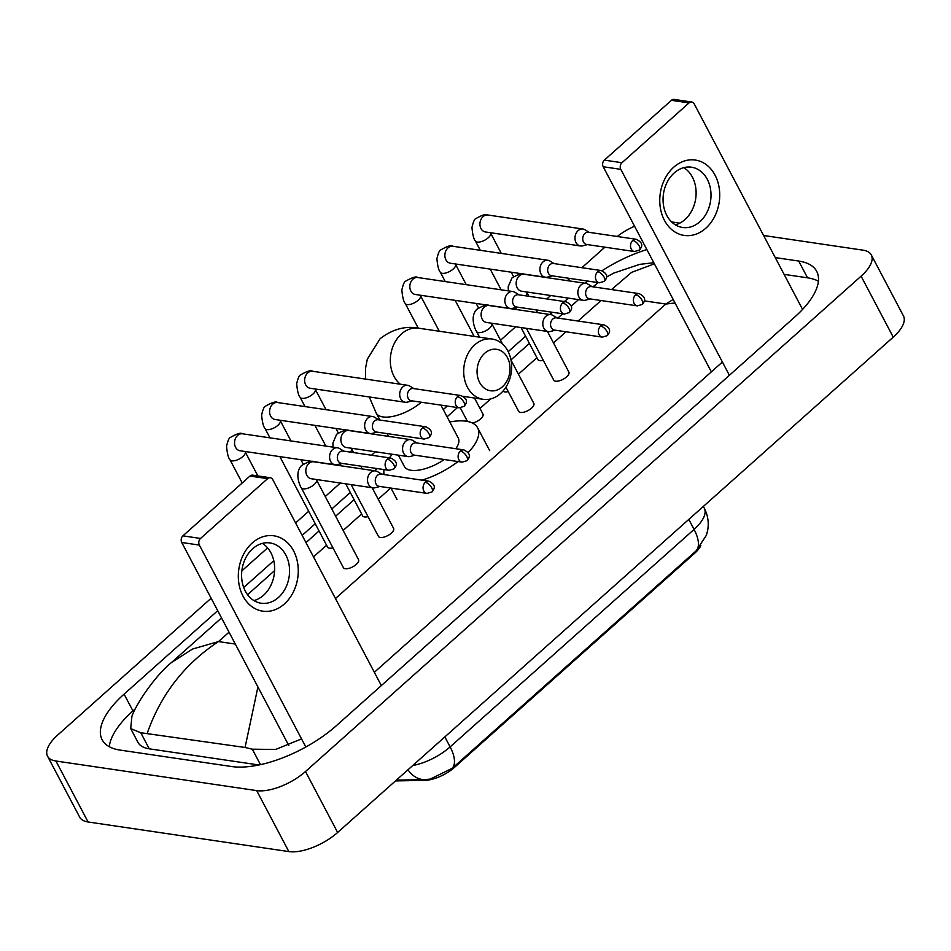 <?xml version="1.0" encoding="UTF-8"?>
<svg xmlns="http://www.w3.org/2000/svg" width="951" height="951" viewBox="0 0 951 951"><rect width="100%" height="100%" fill="white"/><g stroke="black" fill="none" stroke-linecap="round" stroke-linejoin="round"><path stroke-width="1.43" d="M395.473 780.914L424.633 780.379A25.713 10.948 -27.8 0 0 454.566 767.302L694.599 553.316A25.713 10.948 -27.8 0 0 700.851 545.708M407.943 769.799A33.321 23.026 -91.1 0 0 424.657 779.606L430.185 779.107L452.165 768.349L696.108 550.867L706.415 535.235L707.675 530.349C709.018 522.61 707.889 515.228 704.275 508.191L703.348 506.431M673.665 167.257A38.088 29.778 -81.6 0 1 715.057 175.174A38.088 29.778 -81.6 0 1 705.808 228.228A38.088 29.778 -81.6 0 1 664.428 220.311A38.088 29.778 -81.6 0 1 673.665 167.257M699.888 221.726A30.468 23.823 98.4 0 0 710.587 189.511A30.468 23.823 98.4 0 0 691.472 167.198A30.468 23.823 98.4 0 0 674.176 172.963A30.468 23.823 98.4 0 0 663.477 205.178A30.468 23.823 98.4 0 0 682.58 227.491A30.468 23.823 98.4 0 0 699.888 221.726M683.793 167.649A30.468 23.823 -81.6 0 1 684.982 219.538A30.468 23.823 -81.6 0 1 675.365 224.84M802.573 309.42L694.218 103.909A4.755 3.721 98.4 0 0 691.746 102.019A4.755 3.721 98.4 0 0 689.047 102.91L671.43 100.319A4.755 3.721 -81.6 0 1 674.14 99.415L691.746 102.019M621.966 162.716A4.755 3.721 98.4 0 0 620.813 169.349L603.207 166.746A4.755 3.721 -81.6 0 1 604.361 160.125L621.966 162.716L689.047 102.91M729.393 375.288L620.813 169.349M604.361 160.125L671.43 100.319M603.207 166.746L711.348 371.865M484.713 353.273A20.946 16.381 98.4 0 0 479.625 382.457A20.946 16.381 98.4 0 0 502.39 386.807A20.946 16.381 98.4 0 0 507.465 357.635A20.946 16.381 98.4 0 0 484.713 353.273M500.535 393.559A30.468 23.823 -81.6 0 1 483.227 399.325A30.468 23.823 -81.6 0 1 464.124 377.012A30.468 23.823 -81.6 0 1 474.822 344.797A30.468 23.823 -81.6 0 1 492.119 339.031A30.468 23.823 -81.6 0 1 511.234 361.344A30.468 23.823 -81.6 0 1 500.535 393.559M398.41 455.172L404.353 466.442A30.468 12.969 -27.8 0 0 411.058 470.281A30.468 12.969 -27.8 0 0 444.283 459.523M384.18 474.585A52.364 22.301 152.2 0 1 384.002 469.568M389.423 457.859A52.364 22.301 152.2 0 1 392.276 454.269M449.799 421.982A52.364 22.301 152.2 0 1 466.109 421.198A52.364 22.301 152.2 0 1 477.628 427.807A52.364 22.301 152.2 0 1 468.13 452.617M455.838 448.717A30.468 12.969 -27.8 0 0 458.251 438.019L440.907 405.114M458.049 461.556A52.364 22.301 152.2 0 1 422.042 480.16M521.029 327.56L537.909 359.573A8.571 3.649 -27.8 0 0 539.799 360.655A8.571 3.649 -27.8 0 0 543.294 360.334M589.263 232.365L584.984 229.762A8.571 6.705 98.4 0 0 582.975 229.025A8.571 6.705 98.4 0 0 578.101 230.641A8.571 6.705 98.4 0 0 576.021 242.576A8.571 6.705 98.4 0 0 580.467 245.976A8.571 6.705 98.4 0 0 582.618 245.857L587.456 244.609M632.772 240.46A6.193 4.838 98.4 0 1 636.278 239.295L588.491 232.246A6.193 4.838 98.4 0 0 584.984 233.411A6.193 4.838 98.4 0 0 583.474 242.029A6.193 4.838 98.4 0 0 586.684 244.49L634.472 251.539L639.5 250.03A6.193 2.817 48.3 0 0 639.191 245.976A6.193 2.817 -131.7 0 0 632.772 240.46A6.193 4.838 98.4 0 0 630.596 247.01A6.193 4.838 98.4 0 0 634.472 251.539M503.008 391.063A8.571 3.649 -27.8 0 0 504.731 391.907A8.571 3.649 -27.8 0 0 508.238 391.598M554.207 263.617L549.928 261.014A8.571 6.705 98.4 0 0 547.919 260.277A8.571 6.705 98.4 0 0 543.045 261.894A8.571 6.705 98.4 0 0 540.964 273.84A8.571 6.705 98.4 0 0 545.41 277.24A8.571 6.705 98.4 0 0 547.562 277.11L552.4 275.861M597.715 271.713A6.193 4.838 98.4 0 1 601.222 270.548L553.434 263.498A6.193 4.838 98.4 0 0 549.928 264.675A6.193 4.838 98.4 0 0 548.418 273.294A6.193 4.838 98.4 0 0 551.628 275.742L599.415 282.792L604.444 281.294A6.193 2.817 48.3 0 0 604.135 277.228A6.193 2.817 -131.7 0 0 597.715 271.713A6.193 4.838 98.4 0 0 595.54 278.263A6.193 4.838 98.4 0 0 599.415 282.792M519.151 294.869L514.871 292.266A8.571 6.705 98.4 0 0 512.851 291.541A8.571 6.705 98.4 0 0 507.989 293.158A8.571 6.705 98.4 0 0 505.908 305.093A8.571 6.705 98.4 0 0 510.354 308.493A8.571 6.705 98.4 0 0 512.494 308.374L517.344 307.114M562.647 302.965A6.193 4.838 98.4 0 1 566.166 301.8L518.378 294.751A6.193 4.838 98.4 0 0 514.86 295.927A6.193 4.838 98.4 0 0 513.362 304.546A6.193 4.838 98.4 0 0 516.571 306.995L564.359 314.044L569.387 312.546A6.193 2.817 48.3 0 0 569.078 308.493A6.193 2.817 -131.7 0 0 562.647 302.965A6.193 4.838 98.4 0 0 560.484 309.515A6.193 4.838 98.4 0 0 564.359 314.044M472.397 423.029A8.571 3.649 -27.8 0 0 480.374 419.118A8.571 3.649 -27.8 0 0 482.953 414.089L474.49 398.029M345.736 483.833L362.616 515.846A8.571 3.649 -27.8 0 0 364.506 516.928A8.571 3.649 -27.8 0 0 368.013 516.607M413.982 388.638L409.703 386.035A8.571 6.705 98.4 0 0 407.682 385.298A8.571 6.705 98.4 0 0 402.82 386.914A8.571 6.705 98.4 0 0 400.74 398.849A8.571 6.705 98.4 0 0 405.185 402.249A8.571 6.705 98.4 0 0 407.325 402.13L412.175 400.882M457.479 396.733A6.193 4.838 98.4 0 1 460.997 395.568L413.209 388.519A6.193 4.838 98.4 0 0 409.691 389.684A6.193 4.838 98.4 0 0 408.193 398.314A6.193 4.838 98.4 0 0 411.403 400.763L459.19 407.813L464.207 406.303A6.193 2.817 48.3 0 0 463.91 402.249A6.193 2.817 -131.7 0 0 457.479 396.733A6.193 4.838 98.4 0 0 455.303 403.283A6.193 4.838 98.4 0 0 459.19 407.813M279.856 456.623L327.56 547.098A8.571 3.649 -27.8 0 0 329.45 548.18A8.571 3.649 -27.8 0 0 332.957 547.871M378.926 419.89L374.646 417.287A8.571 6.705 98.4 0 0 372.626 416.55A8.571 6.705 98.4 0 0 367.764 418.178A8.571 6.705 98.4 0 0 365.683 430.114A8.571 6.705 98.4 0 0 370.129 433.513A8.571 6.705 98.4 0 0 372.269 433.383L377.119 432.134M422.422 427.986A6.193 4.838 98.4 0 1 425.941 426.821L378.153 419.771A6.193 4.838 98.4 0 0 374.635 420.948A6.193 4.838 98.4 0 0 373.137 429.567A6.193 4.838 98.4 0 0 376.346 432.016L424.134 439.065L429.151 437.567A6.193 2.817 48.3 0 0 428.853 433.501A6.193 2.817 -131.7 0 0 422.422 427.986A6.193 4.838 98.4 0 0 420.247 434.536A6.193 4.838 98.4 0 0 424.134 439.065M343.858 451.143L339.59 448.539A8.571 6.705 98.4 0 0 337.569 447.814A8.571 6.705 98.4 0 0 332.707 449.431A8.571 6.705 98.4 0 0 330.627 461.366A8.571 6.705 98.4 0 0 335.073 464.766A8.571 6.705 98.4 0 0 337.213 464.647L342.063 463.387M387.366 459.25A6.193 4.838 98.4 0 1 390.885 458.073L343.097 451.036A6.193 4.838 98.4 0 0 339.578 452.2A6.193 4.838 98.4 0 0 338.08 460.819A6.193 4.838 98.4 0 0 341.29 463.28L389.078 470.317L394.094 468.819A6.193 2.817 48.3 0 0 393.797 464.766A6.193 2.817 -131.7 0 0 387.366 459.25A6.193 4.838 98.4 0 0 385.191 465.788A6.193 4.838 98.4 0 0 389.078 470.317M526.438 328.357L553.72 380.115A8.571 3.649 -27.8 0 0 555.61 381.196A8.571 3.649 -27.8 0 0 564.918 378.189A8.571 3.649 -27.8 0 0 568.888 372.126L547.443 331.447M592.152 286.703L587.873 284.099A8.571 6.705 98.4 0 0 585.852 283.362A8.571 6.705 98.4 0 0 580.99 284.979A8.571 6.705 98.4 0 0 578.909 296.926A8.571 6.705 98.4 0 0 583.355 300.326A8.571 6.705 98.4 0 0 585.495 300.195L590.345 298.947M635.648 294.798A6.193 4.838 98.4 0 1 639.167 293.633L591.379 286.584A6.193 4.838 98.4 0 0 587.861 287.761A6.193 4.838 98.4 0 0 586.363 296.379A6.193 4.838 98.4 0 0 589.572 298.828L637.36 305.877L642.377 304.379A6.193 2.817 48.3 0 0 642.08 300.314A6.193 2.817 -131.7 0 0 635.648 294.798A6.193 4.838 98.4 0 0 633.473 301.348A6.193 4.838 98.4 0 0 637.36 305.877M505.92 387.188L518.664 411.367A8.571 3.649 -27.8 0 0 520.554 412.449A8.571 3.649 -27.8 0 0 529.862 409.453A8.571 3.649 -27.8 0 0 533.832 403.379L511.02 360.132M557.096 317.955L552.816 315.352A8.571 6.705 98.4 0 0 550.795 314.615A8.571 6.705 98.4 0 0 545.933 316.243A8.571 6.705 98.4 0 0 543.853 328.178A8.571 6.705 98.4 0 0 548.299 331.578A8.571 6.705 98.4 0 0 550.439 331.459L555.289 330.199M600.592 326.05A6.193 4.838 98.4 0 1 604.111 324.885L556.323 317.836A6.193 4.838 98.4 0 0 552.804 319.013A6.193 4.838 98.4 0 0 551.307 327.631A6.193 4.838 98.4 0 0 554.516 330.08L602.304 337.13L607.32 335.632A6.193 2.817 48.3 0 0 607.023 331.578A6.193 2.817 -131.7 0 0 600.592 326.05A6.193 4.838 98.4 0 0 598.417 332.6A6.193 4.838 98.4 0 0 602.304 337.13M351.145 484.63L378.439 536.388A8.571 3.649 -27.8 0 0 380.329 537.47A8.571 3.649 -27.8 0 0 389.637 534.474A8.571 3.649 -27.8 0 0 393.595 528.399L372.15 487.72M416.859 442.976L412.579 440.372A8.571 6.705 98.4 0 0 410.57 439.635A8.571 6.705 98.4 0 0 405.697 441.264A8.571 6.705 98.4 0 0 403.616 453.199A8.571 6.705 98.4 0 0 408.062 456.599A8.571 6.705 98.4 0 0 410.214 456.468L415.052 455.22M460.367 451.071A6.193 4.838 98.4 0 1 463.874 449.906L416.086 442.857A6.193 4.838 98.4 0 0 412.579 444.034A6.193 4.838 98.4 0 0 411.07 452.652A6.193 4.838 98.4 0 0 414.279 455.101L462.067 462.15L467.096 460.653A6.193 2.817 48.3 0 0 466.786 456.587A6.193 2.817 -131.7 0 0 460.367 451.071A6.193 4.838 98.4 0 0 458.192 457.621A6.193 4.838 98.4 0 0 462.067 462.15M301.277 487.78L343.382 567.64A8.571 3.649 -27.8 0 0 345.261 568.722A8.571 3.649 -27.8 0 0 354.58 565.726A8.571 3.649 -27.8 0 0 358.539 559.652L316.433 479.791A8.571 3.649 -27.8 0 1 314.484 484.249A8.571 3.649 -27.8 0 1 303.155 488.862A8.571 3.649 -27.8 0 1 301.277 487.78C300.159 486.555 294.061 472.968 301.586 465.514C308.219 461.639 312.297 460.403 313.806 461.794A8.571 6.705 98.4 0 0 308.944 463.41A8.571 6.705 98.4 0 0 308.588 463.743A8.571 6.705 98.4 0 0 305.972 472.742A8.571 6.705 98.4 0 0 311.31 478.757L373.006 487.851A8.571 6.705 98.4 0 0 375.146 487.732L379.996 486.472M381.803 474.228L377.523 471.625A8.571 6.705 98.4 0 0 375.514 470.9A8.571 6.705 98.4 0 0 370.64 472.516A8.571 6.705 98.4 0 0 368.56 484.451A8.571 6.705 98.4 0 0 373.006 487.851M425.299 482.335A6.193 4.838 98.4 0 1 428.818 481.158L381.03 474.121A6.193 4.838 98.4 0 0 377.523 475.286A6.193 4.838 98.4 0 0 376.014 483.904A6.193 4.838 98.4 0 0 379.223 486.365L427.011 493.403L432.039 491.905A6.193 2.817 48.3 0 0 431.73 487.851A6.193 2.817 -131.7 0 0 425.299 482.335A6.193 4.838 98.4 0 0 423.136 488.873A6.193 4.838 98.4 0 0 427.011 493.403M252.217 542.997A38.088 29.778 -81.6 0 1 293.609 550.914A38.088 29.778 -81.6 0 1 284.361 603.968A38.088 29.778 -81.6 0 1 242.981 596.051A38.088 29.778 -81.6 0 1 252.217 542.997M278.441 597.466A30.468 23.823 98.4 0 0 289.14 565.239A30.468 23.823 98.4 0 0 270.025 542.938A30.468 23.823 98.4 0 0 252.728 548.691A30.468 23.823 98.4 0 0 242.018 580.918A30.468 23.823 98.4 0 0 261.133 603.219A30.468 23.823 98.4 0 0 278.441 597.466M262.345 543.39A30.468 23.823 -81.6 0 1 263.534 595.267A30.468 23.823 -81.6 0 1 253.917 600.58M381.351 685.588L272.771 479.637A4.755 3.721 98.4 0 0 270.298 477.747A4.755 3.721 98.4 0 0 267.6 478.65L249.982 476.059A4.755 3.721 -81.6 0 1 252.693 475.155L270.298 477.747M200.518 538.456A4.755 3.721 98.4 0 0 199.365 545.089L181.748 542.486A4.755 3.721 -81.6 0 1 182.913 535.853L200.518 538.456L267.6 478.65M305.83 747.01L199.365 545.089M182.913 535.853L249.982 476.059M181.748 542.486L288.759 745.441M763.605 235.491L862.926 250.149A38.088 16.215 152.2 0 1 871.306 254.951L903.45 315.91A38.088 16.215 152.2 0 1 893.239 337.141L337.641 832.482A38.088 16.215 152.2 0 1 288.842 851.585L88.074 821.973A38.088 16.215 152.2 0 1 79.694 817.171L47.55 756.211A38.088 16.215 152.2 0 1 57.761 734.98L211.146 598.227M871.306 254.951A38.088 16.215 152.2 0 1 861.095 276.17L305.497 771.511A38.088 16.215 152.2 0 1 256.699 790.614L55.931 761.014A38.088 16.215 152.2 0 1 47.55 756.211M671.62 221.94L679.775 223.14M617.187 236.478A38.088 16.215 152.2 0 1 634.543 226.207M241.839 570.862L267.6 547.895M295.595 522.943L308.683 511.281M325.242 496.505L340.351 483.037M371.544 455.22L375.419 451.784M500.535 340.232L515.644 326.764M546.837 298.947L550.7 295.511M567.378 280.64L569.851 278.429M581.893 267.695L604.907 247.177M217.708 610.685L124.094 694.135A81.881 34.866 -27.8 0 0 102.149 739.771A81.881 34.866 -27.8 0 0 120.159 750.101L231.699 766.542A81.881 34.866 -27.8 0 0 336.606 725.47L794.763 317.016A81.881 34.866 -27.8 0 0 816.707 271.38A81.881 34.866 -27.8 0 0 798.697 261.049L775.255 257.602M568.318 298.103L564.442 301.55M552.412 312.285L549.928 314.496M525.582 336.19L508.214 351.68M447.232 406.053L443.261 409.584M390.017 457.062L389.161 457.823M377.119 468.558L374.646 470.769M350.301 492.475L331.816 508.951M315.245 523.728L302.156 535.389M273.793 560.686L243.718 587.492M646.87 249.566A81.881 34.866 -27.8 0 0 602.042 270.726M587.694 281.068A81.881 34.866 -27.8 0 0 585.055 283.243M135.517 708.602L132.938 710.908A81.881 34.866 -27.8 0 0 109.294 746.713M818.395 281.199A81.881 34.866 -27.8 0 0 807.542 277.823L784.088 274.363M301.55 738.891L275.612 749.459L252.312 749.186L245.061 747.474L140.772 732.734L130.703 728.609L137.943 742.327A51.413 21.897 -27.8 0 0 149.248 748.817L258.934 764.984M722.391 362.01L374.349 672.309M130.703 728.609L131.939 716.151C137.027 702.207 156.463 674.473 171.584 662.443L192.566 649.034L218.492 641.58C184.601 663.953 160.874 694.444 147.31 733.066M675.032 302.989L665.807 304.035L673.177 299.47M245.061 747.474L257.923 686.955M654.383 263.831L631.583 272.378L611.541 289.556M694.599 553.316L694.194 552.567M454.566 767.302L454.162 766.554M424.633 780.379L424.229 779.618M452.165 768.349A33.321 15.168 -131.7 0 0 450.132 746.904L694.075 529.41A33.321 15.168 48.3 0 1 696.108 550.867M412.746 765.519A38.088 16.215 -27.8 0 0 450.132 746.904L444.854 736.894M688.797 519.412L694.075 529.41A38.088 16.215 -27.8 0 0 704.275 508.191M365.469 379.069L365.541 368.239L367.312 359.157L380.115 338.699C392.525 329.141 405.411 325.646 418.737 328.214A30.468 23.823 98.4 0 0 401.441 333.967A30.468 23.823 98.4 0 0 400.312 384.216M379.877 420.033L376.227 413.103A30.468 12.969 -27.8 0 0 382.932 416.942A30.468 12.969 -27.8 0 0 421.317 402.225M480.303 250.315L475.393 240.995A8.571 3.649 -27.8 0 0 477.271 242.077A8.571 3.649 -27.8 0 0 488.6 237.453A8.571 3.649 -27.8 0 0 490.55 233.007L490.395 232.698M475.393 240.995C473.753 239.26 472.611 234.742 471.958 227.432C473.277 221.892 474.525 218.98 475.702 218.73C482.335 214.855 486.413 213.618 487.922 215.009A8.571 6.705 98.4 0 0 483.06 216.626A8.571 6.705 98.4 0 0 482.704 216.959A8.571 6.705 98.4 0 0 480.089 225.946A8.571 6.705 98.4 0 0 485.426 231.961L485.379 231.961M445.246 281.567L440.337 272.248A8.571 3.649 -27.8 0 0 442.215 273.329A8.571 3.649 -27.8 0 0 453.544 268.717A8.571 3.649 -27.8 0 0 455.493 264.259L455.339 263.95M440.337 272.248C438.696 270.512 437.555 265.995 436.901 258.696C438.221 253.144 439.469 250.244 440.646 249.982C447.279 246.119 451.356 244.871 452.866 246.261A8.571 6.705 98.4 0 0 448.004 247.89A8.571 6.705 98.4 0 0 447.648 248.211A8.571 6.705 98.4 0 0 445.032 257.21A8.571 6.705 98.4 0 0 450.37 263.225L450.322 263.213M418.274 328.154L405.281 303.5A8.571 3.649 -27.8 0 0 407.159 304.582A8.571 3.649 -27.8 0 0 418.488 299.969A8.571 3.649 -27.8 0 0 420.437 295.511L420.283 295.202M405.281 303.5C403.64 301.776 402.499 297.247 401.845 289.948C403.165 284.397 404.413 281.496 405.59 281.234C412.223 277.371 416.288 276.123 417.81 277.526A8.571 6.705 98.4 0 0 412.948 279.142A8.571 6.705 98.4 0 0 412.591 279.475A8.571 6.705 98.4 0 0 409.976 288.462A8.571 6.705 98.4 0 0 415.314 294.477L510.354 308.493M305.009 406.588L300.1 397.268A8.571 3.649 -27.8 0 0 301.99 398.35A8.571 3.649 -27.8 0 0 313.319 393.726A8.571 3.649 -27.8 0 0 315.268 389.28L315.102 388.971M300.1 397.268C298.471 395.533 297.33 391.016 296.676 383.705C297.984 378.165 299.232 375.265 300.409 375.003C307.042 371.128 311.12 369.891 312.641 371.282A8.571 6.705 98.4 0 0 307.767 372.899A8.571 6.705 98.4 0 0 307.423 373.232A8.571 6.705 98.4 0 0 304.807 382.219A8.571 6.705 98.4 0 0 310.133 388.246L310.097 388.234M269.953 437.84L265.044 428.521A8.571 3.649 -27.8 0 0 266.934 429.602A8.571 3.649 -27.8 0 0 278.251 424.99A8.571 3.649 -27.8 0 0 280.2 420.532L280.046 420.223M265.044 428.521C263.415 426.785 262.274 422.268 261.62 414.969C262.928 409.417 264.176 406.517 265.353 406.255C271.986 402.392 276.063 401.144 277.585 402.535A8.571 6.705 98.4 0 0 272.711 404.163A8.571 6.705 98.4 0 0 272.366 404.496A8.571 6.705 98.4 0 0 269.751 413.483A8.571 6.705 98.4 0 0 275.077 419.498L275.041 419.486M242.22 482.977L229.987 459.785A8.571 3.649 -27.8 0 0 231.878 460.855A8.571 3.649 -27.8 0 0 243.194 456.242A8.571 3.649 -27.8 0 0 245.144 451.784L244.989 451.487M229.987 459.785C228.359 458.049 227.206 453.52 226.552 446.221C227.871 440.67 229.12 437.769 230.297 437.519C236.93 433.644 241.007 432.408 242.529 433.799A8.571 6.705 98.4 0 0 237.655 435.415A8.571 6.705 98.4 0 0 237.31 435.748A8.571 6.705 98.4 0 0 234.695 444.735A8.571 6.705 98.4 0 0 240.021 450.75L239.985 450.738M508.369 290.875L508.179 286.786L511.923 277.989C518.557 274.114 522.634 272.878 524.156 274.268A8.571 6.705 98.4 0 0 519.282 275.885A8.571 6.705 98.4 0 0 518.937 276.218A8.571 6.705 98.4 0 0 516.322 285.205A8.571 6.705 98.4 0 0 521.659 291.22L583.355 300.326M525.665 295.832A8.571 3.649 -27.8 0 0 526.783 292.254L526.616 291.957M479.554 337.189L476.558 331.507A8.571 3.649 -27.8 0 0 478.448 332.588A8.571 3.649 -27.8 0 0 489.777 327.964A8.571 3.649 -27.8 0 0 491.715 323.518L491.56 323.209M476.558 331.507C475.441 330.27 469.354 316.695 476.867 309.241C483.5 305.366 487.578 304.13 489.099 305.521A8.571 6.705 98.4 0 0 484.225 307.137A8.571 6.705 98.4 0 0 483.881 307.47A8.571 6.705 98.4 0 0 481.265 316.457A8.571 6.705 98.4 0 0 486.591 322.472L548.299 331.578M333.076 447.148L332.898 443.059L336.642 434.262C343.275 430.387 347.353 429.151 348.862 430.541A8.571 6.705 98.4 0 0 344 432.158A8.571 6.705 98.4 0 0 343.644 432.491A8.571 6.705 98.4 0 0 341.029 441.478A8.571 6.705 98.4 0 0 346.366 447.493L408.062 456.599M350.372 452.105A8.571 3.649 -27.8 0 0 351.49 448.539L351.335 448.23M335.465 598.548L665.807 304.035L644.35 300.873M235.313 644.065L218.492 641.58L229.048 632.177M313.497 556.882L326.573 545.232M343.145 530.456L361.63 513.968M378.201 499.204L390.706 488.053M465.74 421.15L466.81 420.211M479.982 408.454L490.668 398.933M518.438 374.183L536.923 357.695M553.494 342.931L565.988 331.78M578.03 321.046L601.056 300.528M55.931 761.014L88.074 821.973M256.699 790.614L288.842 851.585M305.497 771.511L337.641 832.482M861.095 276.17L893.239 337.141M132.938 710.908L124.094 694.135M807.542 277.823L798.697 261.049M260.479 764.652L252.312 749.186M149.248 748.817L140.772 732.734M424.657 779.606L396.353 780.129M463.268 396.377L483.227 399.325M388.507 436.39L387.033 433.597M391.016 488.101L397.031 499.513M477.628 427.807L489.682 450.667M418.737 328.214L492.119 339.031M369.261 396.959L376.227 413.103M636.278 239.295C643.946 243.206 642.139 246.606 639.5 250.03M501.129 289.805L490.205 269.097M485.426 231.961L580.467 245.976M513.54 276.598L511.21 272.188M501.308 253.406L490.55 233.007M487.922 215.009L582.975 229.025M601.222 270.548C608.89 274.459 607.083 277.87 604.444 281.294M474.145 336.381L455.149 300.35M450.37 263.225L545.41 277.24M478.472 307.851L476.154 303.452M466.252 284.658L455.493 264.259M452.866 246.261L547.919 260.277M566.166 301.8C573.833 305.711 572.026 309.123 569.387 312.546M467.452 421.436L460.308 407.872M439.279 331.245L420.437 295.511M417.81 277.526L512.851 291.541M460.997 395.568C468.653 399.479 466.846 402.879 464.207 406.303M325.836 446.078L314.924 425.37M310.133 388.246L405.185 402.249M338.247 432.871L335.929 428.461M326.027 409.679L315.268 389.28M312.641 371.282L407.682 385.298M425.941 426.821C433.597 430.732 431.79 434.143 429.151 437.567M275.077 419.498L370.129 433.513M303.191 464.124L300.873 459.725M290.97 440.943L280.2 420.532M277.585 402.535L372.626 416.55M390.885 458.073C398.54 461.984 396.733 465.396 394.094 468.819M240.021 450.75L335.073 464.766M257.876 475.916L245.144 451.784M242.529 433.799L337.569 447.814M639.167 293.633C646.823 297.544 645.016 300.956 642.377 304.379M516.536 309.562L515.49 307.589M537.541 312.665L536.067 309.871M528.911 296.308L526.783 292.254M524.156 274.268L585.852 283.362M604.111 324.885C611.766 328.796 609.96 332.208 607.32 335.632M502.592 344.119L491.715 323.518M489.099 305.521L550.795 314.615M463.874 449.906C471.541 453.817 469.735 457.229 467.096 460.653M341.243 465.847L340.196 463.874M362.248 468.938L360.774 466.145M353.629 452.581L351.49 448.539M348.862 430.541L410.57 439.635M428.818 481.158C436.485 485.069 434.678 488.481 432.039 491.905M313.806 461.794L375.514 470.9M578.553 299.613L571.194 306.174M562.647 313.794L557.857 318.062M529.398 343.442L510.972 359.87M457.479 407.563L447.077 416.835M383.907 473.146L382.575 474.347M354.117 499.715L335.632 516.191M319.06 530.967L305.984 542.629M274.625 570.588L247.569 594.696M221.524 617.924L171.62 662.407M592.948 286.822L598.227 282.613M606.5 277.062L613.68 273.127L639.666 264.378L653.789 262.702"/></g></svg>
